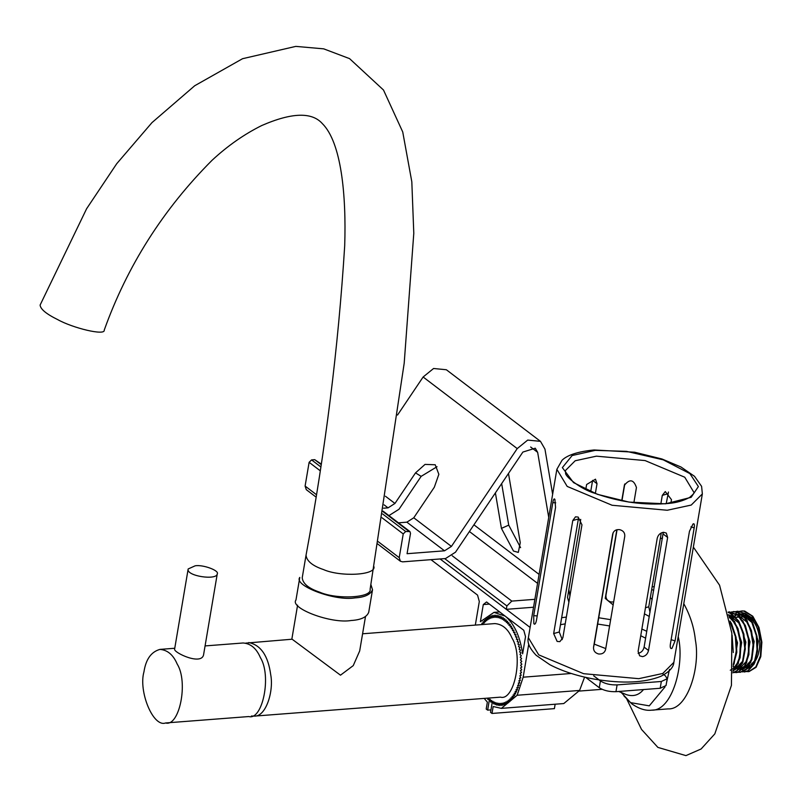 <?xml version="1.0" encoding="UTF-8"?>
<svg xmlns="http://www.w3.org/2000/svg" width="802" height="802" viewBox="0 0 802 802"><rect width="100%" height="100%" fill="white"/><g stroke="black" fill="none" stroke-linecap="round" stroke-linejoin="round"><path stroke-width="1.2" d="M733.208 665.971L736.817 652.317L736.096 637.319L731.584 623.755L730.01 621.069M730.261 622.472L735.354 636.497L736.296 651.505L733.249 664.698M732.918 671.294L735.564 668.567L740.126 657.67L741.038 643.164L738 628.567L731.675 617.48L728.757 614.843M728.888 615.425L730.642 617.049L737.128 627.846L740.386 642.322L739.705 656.938L735.324 668.126L732.948 670.823M732.807 672.838L737.058 670.993L742.812 662.422L745.309 648.988L743.855 633.981L738.732 621.059L731.103 613.39L728.206 612.357M728.246 612.548L730.031 613.199L737.76 620.487L743.063 633.179L744.747 648.166L742.472 661.78L736.878 670.713L732.817 672.778M736.216 672.587L738.251 672.236L744.948 666.342L748.908 654.542L749.088 639.735L745.379 625.54L738.582 615.415L729.449 611.896M728.126 612.046L737.529 615.054L744.467 624.848L748.396 638.903L748.446 653.77L744.677 665.83L738.101 672.136L734.111 672.547M740.366 672.266L746.622 669.259L751.865 659.595L753.659 645.6L751.494 630.713L745.8 618.553L737.89 612.086L733.609 611.575M731.544 611.906L736.817 611.976L744.797 618.031L750.662 629.931L753.058 644.768L751.494 658.913L746.411 668.908L740.076 672.297L738.271 672.236M744.527 671.946L747.935 671.043L754.241 663.906L757.559 651.314L757.008 636.337L752.647 622.653L745.439 613.58L737.73 611.254M731.614 618.131L729.088 616.357L729.449 615.906M735.685 611.585L737.469 611.274L744.376 613.289L751.705 622.011L756.266 635.515L757.058 650.512L753.94 663.344L747.775 670.863L742.431 671.906M736.998 617.259L737.75 616.497M738.792 615.605L739.725 614.974M740.116 614.743L741.108 614.262M742.161 613.901L744.807 613.59M745.539 613.65L756.106 622.162M742.552 613.961L744.737 613.54M745.389 613.54L754.782 619.816M739.133 615.936L740.156 615.164M740.547 614.913L741.359 614.462M732.838 617.58L733.589 616.818M734.632 615.936L735.564 615.294M738.401 614.292L740.647 613.911M741.379 613.981L751.955 622.502M755.143 660.267L747.003 668.858M734.963 616.257L735.985 615.485M741.188 613.841L748.236 616.828M751.143 619.976L758.341 641.169L754.862 662.532M752.747 665.63L746.923 668.938M730.472 616.257L731.404 615.615M735.484 614.252L736.487 614.242M737.218 614.292L747.775 622.783M750.993 660.547L742.832 669.179M730.812 616.578L731.835 615.806M746.993 620.317L754.181 641.52L750.692 662.873M748.587 665.941L742.762 669.259M740.116 669.018L739.314 668.758M746.822 660.898L738.672 669.5M742.802 620.588L750.02 641.79L746.542 663.174M744.426 666.272L738.602 669.58M727.163 614.893L728.166 614.883M728.898 614.944L739.454 623.425M742.672 661.209L734.522 669.82M728.707 614.803L735.755 617.791M738.682 620.979L745.86 642.161L742.381 663.505M740.266 666.592L734.442 669.901M729.218 616.989L735.314 623.776M738.512 661.52L733.068 668.958M734.482 621.239L741.7 642.452L738.211 663.825M736.106 666.903L730.281 670.221M730.311 622.763L731.153 624.096M734.341 661.861L733.269 664.146M730.341 621.59L737.539 642.773L734.061 664.136M732.086 635.154L733.289 652.557M732.126 617.63L732.968 616.407M734.752 614.342L735.554 613.61M735.825 613.38L737.539 612.227M737.83 612.066L739.564 611.355M739.855 611.264L743.584 611.004L751.765 615.786L758.141 626.793L761.238 641.349L760.386 655.896L755.875 666.873L748.878 671.605L746.602 671.585M746.301 671.535L744.457 670.983M744.146 670.843L742.271 669.76M740.868 668.637L740.025 667.815M746.842 671.505L749.018 671.605L756.106 667.294L760.807 656.617L761.88 642.191L759.003 627.535L752.787 616.227L744.667 611.034L741.95 610.934M368.699 612.357C366.674 617.209 360.83 619.926 351.156 620.497C331.156 624.036 289.472 608.157 295.958 600.036M295.968 600.026L299.788 577.42C293.291 585.54 334.985 601.43 354.985 597.891C364.649 597.32 370.494 594.603 372.529 589.751L370.905 584.588M359.667 650.983L353.251 665.61L340.489 675.184L292.128 639.214L245.753 643.114M749.359 665.58C762.983 661.379 763.193 627.154 749.93 618.192M748.807 617.53L744.306 616.688M626.402 694.642C633.299 696.838 638.993 695.144 643.515 689.55M683.785 603.685C690.201 615.314 694.071 627.425 695.374 640.006C700.657 667.204 687.504 710.011 668.146 708.888L651.665 710.161C672.457 711.234 684.978 663.725 678.211 636.598M195.167 565.811L188.169 568.959C185.884 576.107 216.851 580.628 217.252 573.901C219.628 570.633 203.036 564.418 195.167 565.811M217.242 574.001L203.708 654.011C202.615 666.442 173.212 652.497 174.615 649.099L188.149 569.079M165.613 722.963C179.277 727.033 188.64 682.291 177.152 663.976C173.242 654.833 167.498 649.981 159.939 649.399C151.187 651.826 145.864 659.314 143.949 671.865C138.355 691.214 153.072 727.645 165.613 722.963L248.81 716.547C262.485 720.617 271.848 675.885 260.359 657.56C256.45 648.417 250.705 643.565 243.146 642.983L205.081 645.921M104.26 330.053L104.23 330.153C105.313 335.948 72.942 328.148 57.594 319.557C46.305 313.993 40.471 309.161 40.11 305.061L86.616 208.72L116.721 163.708L151.969 122.626L194.716 85.744L242.545 58.706L295.798 46.386L323.717 48.852L349.572 58.636L383.496 90.024L402.734 131.969L411.817 181.783L413.792 233.292L404.198 363.186L370.113 589.31C372.208 597.971 336.349 599.615 319.727 592.197C308.67 588.457 302.835 583.655 302.224 577.791M693.349 547.094L719.564 585.199L731.855 633.179L731.444 685.329L714.823 733.88L701.118 748.978L685.931 755.614L657.901 747.404L641.53 729.439L626.943 699.434M660.297 538.613L662.552 538.052M506.383 622.522L506.152 619.866L505.049 621.339L506.152 619.866L506.403 622.542L507.556 621.219L506.383 622.522M505.029 621.329L504.709 618.683L503.666 620.297L503.245 617.66L502.263 619.405L501.751 616.808L500.849 618.673L501.751 616.808L502.242 619.395L503.245 617.66L503.666 620.297L504.709 618.683L505.029 621.329M511.395 628.768L511.516 626.151L510.222 627.024L511.516 626.151L511.405 628.788L512.729 628.076L511.395 628.768M510.212 627.004L510.242 624.367L508.989 625.39L510.242 624.367L510.212 627.004M515.536 636.988L516.007 634.582L514.613 634.803L516.007 634.582L515.536 636.988L516.969 636.968L515.536 636.988M514.603 634.773L514.984 632.307L513.601 632.688L514.984 632.307L514.603 634.773M518.563 646.683L519.355 644.638L517.932 644.186L519.355 644.638L518.563 646.683L519.987 647.334L518.563 646.683M517.922 644.156L518.643 642.001L517.22 641.72L518.643 642.001L517.922 644.156M520.277 657.239L521.34 655.675L519.987 654.592L521.34 655.675L520.277 657.239L521.601 658.512L520.277 657.239M519.977 654.552L520.979 652.858L519.606 651.926L520.979 652.858L519.977 654.552M520.568 667.986L521.831 667.013L520.638 665.349L521.831 667.013L520.568 667.986L521.721 669.81L520.568 667.986M520.638 665.319L521.851 664.186L520.608 662.663L521.851 664.186L520.638 665.319M519.425 678.261L520.819 677.931L519.846 675.805L520.819 677.931L519.425 678.261L520.328 680.517L519.425 678.261M519.846 675.775L521.21 675.274L520.177 673.259L521.21 675.274L519.846 675.775M516.919 687.404L518.343 687.745L517.661 685.289L518.343 687.745L516.919 687.404L517.511 689.951L516.919 687.404M517.661 685.259L519.084 685.429L518.323 683.043L519.084 685.429L517.661 685.259M513.2 694.853L514.563 695.835L514.212 693.199L514.563 695.835L513.18 694.873L513.45 697.529L513.2 694.853M514.232 693.179L515.616 694.011L515.185 691.394L515.616 694.011L514.232 693.179M508.498 700.136L509.731 701.7L509.731 699.053L509.731 701.7L508.498 700.136L508.388 702.773L508.498 700.136M509.751 699.043L511.024 700.467L510.934 697.81L511.024 700.467L509.751 699.043M503.125 702.913L504.137 704.968L504.498 702.472L504.137 704.968L503.125 702.913L502.664 705.359L503.125 702.913M504.518 702.472L505.591 704.417L505.861 701.86L505.591 704.417L504.518 702.472M497.41 703.023L498.142 705.439L498.834 703.254L498.142 705.439L497.41 703.023L496.628 705.108L497.41 703.023M498.854 703.254L499.656 705.59L500.268 703.314L499.656 705.59L498.854 703.254M484.187 698.402L487.365 702.121L486.192 709.038L487.646 710.141L489.21 700.868L488.979 698.211L487.806 699.514L487.736 698.131L487.806 699.514L488.979 698.211L489.21 700.868L490.313 699.394L490.654 702.051L491.696 700.437L492.117 703.073L493.1 701.329L492.117 703.073L490.543 712.356L491.997 713.449L554.403 708.637L555.144 704.216M493.11 701.339L493.601 703.925L494.513 702.061L493.601 703.925L493.11 701.339M489.481 618.883L488.348 617.059L488.167 619.645L488.348 617.059L489.501 618.873L489.771 616.327L489.481 618.883M488.147 619.655L486.964 617.961L486.874 620.588L486.964 617.961L488.147 619.655M484.408 622.943L483.095 621.66L483.275 624.327L483.095 621.66L484.408 622.943L484.338 620.267L484.408 622.943M483.255 624.337L481.912 623.204L482.052 624.578L481.912 623.204L483.255 624.337M495.075 617.42L494.192 615.174L493.661 617.53L494.192 615.174L495.095 617.42L495.696 615.144L495.075 617.42M493.641 617.54L492.699 615.385L492.248 617.811L492.699 615.385L493.641 617.54M500.829 618.663L500.247 616.136L499.405 618.111L500.247 616.136L500.829 618.663M499.395 618.101L498.734 615.625L497.972 617.71L498.734 615.625L499.395 618.101M496.508 617.48L495.696 615.144L496.508 617.48L497.22 615.294L496.508 617.48M492.238 617.821L491.215 615.766L490.864 618.262L491.215 615.766L492.238 617.821M490.844 618.262L489.771 616.327L490.844 618.262M486.854 620.598L485.631 619.034L485.621 621.68L484.338 620.267L485.611 621.7L485.631 619.034L486.854 620.598M490.654 702.051L491.947 701.951M495.967 702.632L496.628 705.108L495.947 702.622L495.115 704.597L495.967 702.632M501.711 703.194L502.664 705.359L501.711 703.194L501.17 705.559L501.711 703.194M507.205 701.078L508.388 702.773L507.205 701.078L507.014 703.675L507.205 701.078M512.107 696.397L513.45 697.529L512.087 696.417L512.267 699.073L512.107 696.397M516.097 689.449L517.511 689.951L516.077 689.469L516.598 692.046L516.097 689.449M518.924 680.677L520.328 680.517L518.914 680.708L519.746 683.013L518.924 680.677M520.418 670.622L521.721 669.81L520.418 670.622L521.511 672.567L520.418 670.622M520.488 659.936L521.601 658.512L520.488 659.966L521.781 661.349L520.488 659.936M519.125 649.269L519.987 647.334L519.125 649.299L520.528 650.071L519.125 649.269M516.408 639.304L516.969 636.968L516.418 639.334L517.841 639.445L516.408 639.304M512.518 630.653L512.729 628.076L512.518 630.653L513.892 630.131L512.518 630.653M507.696 623.876L507.556 621.219L507.696 623.876L508.919 622.713L507.696 623.876M508.979 625.37L508.919 622.713L508.979 625.37M513.591 632.658L513.892 630.131L513.591 632.658M517.21 641.69L517.841 639.445L517.21 641.69M519.596 651.896L520.528 650.071L519.596 651.896M520.608 662.632L521.781 661.349L520.608 662.632M520.177 673.229L521.511 672.567L520.177 673.229M518.333 683.013L519.746 683.013L518.333 683.013M515.195 691.374L516.598 692.046L515.195 691.374M510.954 697.79L512.267 699.073L510.954 697.79M505.882 701.85L507.014 703.675L505.882 701.85M500.288 703.314L501.17 705.559L500.288 703.314M494.533 702.071L495.115 704.597L494.533 702.071M497.952 617.71L497.22 615.294L497.952 617.71M489.21 700.868L490.493 700.768L489.21 700.868M248.74 642.552C260.83 645.039 268.159 655.785 270.725 674.783C273.893 691.103 266.003 716.787 254.384 716.116L500.518 697.149C514.182 701.219 523.556 656.477 512.057 638.161C508.147 629.019 502.403 624.167 494.844 623.585L362.584 633.78M617.099 684.898C610.432 685.078 604.868 683.755 600.417 680.928L599.274 687.715C603.726 690.542 609.279 691.865 615.956 691.685L617.099 684.898L661.339 681.479L660.196 688.266L615.956 691.685M662.442 673.61L665.459 675.906L667.184 678.763L661.339 681.479M444.679 558.613L506.884 605.941L506.313 609.33L440.108 558.964L530.112 627.445M593.701 675.815L600.417 680.928M660.196 688.266L666.041 685.54L667.184 678.763M475.325 625.089L479.305 601.54L477.561 595.114L430.975 559.666M499.666 611.936L493.982 612.367L505.17 616.116C514.202 623.635 520.027 636.207 522.623 653.82L525.521 636.698L523.776 630.272L486.563 601.961L483.285 604.568L489.37 604.096M599.274 687.715L585.681 677.369M571.265 673.479L523.165 677.189L517.17 695.254L501.38 708.366L493.17 706.522L491.997 713.449M523.165 677.189L528.749 644.146M493.982 612.367L480.388 621.69L483.285 604.568M517.17 695.254L579.575 690.442L584.598 677.119M487.646 710.141L490.964 709.89M579.575 690.442L563.786 703.554L501.38 708.366M437.03 466.714L421.15 476.358L399.025 509.24L388.94 515.596M383.567 508.197L388.048 507.856L394.945 503.455L415.516 472.889L425.04 464.398L435.215 464.769L438.854 474.303L434.333 487.205L413.772 517.781L406.865 522.172L398.444 522.824M548.728 517.41L537.651 452.338L535.265 448.208L522.874 452.067L455.496 552.197L445.531 558.543L402.614 561.851L400.398 561.25L399.216 557.651L403.226 533.921L405.692 531.495L409.922 531.556L410.514 533.36L407.065 553.701L444.508 550.814L451.416 546.423L413.772 517.781M552.638 494.273L544.949 449.1L540.478 441.351L527.696 440.087L517.23 448.599L451.416 546.423M397.531 415.035L423.125 377L433.581 368.489L446.363 369.752L540.478 441.351M394.945 503.455L385.461 496.248M320.83 463.777L314.705 459.656L320.75 464.258M316.038 494.373L305.101 486.052L306.284 489.651L315.657 496.779M305.101 486.052L309.121 462.313L319.797 470.443M384.098 504.859L388.048 507.856M406.865 522.172L444.508 550.814M501.661 483.586L508.729 525.14L520.588 547.666M508.478 473.461L520.257 542.693L518.313 552.398L513.491 551.054L501.43 528.378L495.395 492.899M320.389 466.604L311.577 459.897L309.121 462.313M311.577 459.897L314.705 459.656M506.884 605.941L511.806 601.099L534.874 599.325M506.313 609.33L533.53 607.234M569.931 595.926L568.849 589.55M568.829 601.931L567.495 597.56L580.718 519.385M585.781 489.481L586.613 484.518L595.485 479.185L597.019 483.716L595.365 493.511M657.229 538.242C658.171 534.824 660.267 532.839 663.525 532.297L666.292 533.059L667.635 537.44L648.517 650.482C647.665 653.971 645.66 656.016 642.492 656.637L639.635 655.805L638.111 651.284L657.229 538.242M638.101 653.289C641.259 652.678 643.264 650.622 644.106 647.124L663.274 532.317M590.693 491.666L592.608 480.368L597.019 483.716M646.783 631.314L641.881 629.039M610.663 619.665L598.733 617.761M566.352 617.079L561.671 617.69M560.488 624.688L565.209 623.876M597.67 624.046L609.6 625.941M640.748 635.715L645.62 638.192M613.119 532.708L594.272 644.126L605.48 648.477M572.778 520.538L575.525 516.819L578.162 517.079L581.961 524.829L562.844 637.861L559.856 641.65L557.129 641.42L553.661 633.57L572.778 520.538L578.362 518.964L559.245 631.996L562.252 639.615M613.159 604.929L605.229 598.402L616.838 529.751M621.73 500.799L624.417 484.989M624.507 484.679L624.347 485.36C629.64 478.684 633.67 479.406 636.447 487.526L633.871 502.744M660.828 504.017L662.292 495.355L665.289 491.566L671.474 499.646L670.883 503.155M649.289 616.477L644.447 613.851M605.65 649.329C604.698 652.728 602.362 654.282 598.623 653.991C595.014 652.968 593.32 650.693 593.55 647.174L612.668 534.132C613.6 530.794 615.926 529.3 619.655 529.651C623.274 530.613 624.979 532.829 624.768 536.287L605.57 649.7M554.894 499.375L555.555 507.435L536.438 620.477C535.696 623.755 534.834 624.838 533.861 623.715L533.691 615.685L552.809 502.653C553.39 499.355 554.082 498.263 554.894 499.375L554.322 498.894M534.513 624.207L533.861 623.715M624.798 483.937L621.941 500.839M617.059 529.701L605.951 595.355C605.741 598.823 607.445 601.029 611.074 601.991L613.66 601.951M668.467 492.037L666.211 503.676M661.259 532.949L648.758 606.813L650.001 612.257M693.008 523.997C694.311 523.265 694.702 524.548 694.181 527.846L675.063 640.888L671.986 648.337C670.522 649.029 669.981 647.695 670.342 644.337L689.459 531.305L693.008 523.997L693.83 523.766M671.986 648.337L671.094 648.547M595.234 450.363L626.452 451.346L663.244 459.837L689.921 473.631L698.382 486.563L691.144 497.32L665.5 503.816L629.059 502.102L597.5 494.343L573.52 482.603L562.362 467.616L572.127 455.536L595.234 450.363M650.312 597.65L652.176 599.425M669.5 669.389L666.512 682.753M665.008 686.953L649.279 705.85L630.583 702.632L621.289 692.527M653.69 590.462L651.705 589.42M104.22 330.153C127.177 266.003 163.117 209.382 212.049 160.3C227.638 145.834 244.209 134.235 261.763 125.523C291.707 112.491 311.898 111.849 322.324 123.588C341.311 142.365 346.374 194.816 344.7 245.773C338.304 347.677 325.422 450.824 306.043 555.205L306.043 555.205C306.675 561.069 312.519 565.861 323.547 569.59C340.178 577.009 376.038 575.365 373.933 566.693M415.516 472.889L421.15 476.358M517.23 448.599L423.125 377M405.692 531.495L382.644 513.962M383.015 511.636L408.809 531.255M382.023 517.781L403.226 533.921M399.216 557.651L378.133 541.611M508.729 525.14L501.43 528.378M511.806 601.099L452.218 555.756M469.411 531.515L537.571 583.365M539.084 574.392L473.922 524.819M537.651 452.338L530.643 447.005M667.635 537.44L663.224 534.092M648.517 650.482L644.106 647.124M565.37 470.604L575.184 460.759L596.377 456.168L645.099 460.579L684.758 477.22L693.88 492.338C694.502 492.839 693.078 494.533 689.63 497.42C683.294 500.809 676.276 502.814 668.577 503.435C644.297 505.541 619.605 502.122 594.493 493.18C581.069 489.37 564.708 476.228 565.611 473.08L565.37 470.604M638.763 678.672L583.605 673.69L538.713 654.843L528.378 637.73C526.944 642.442 529.561 648.317 536.217 655.354L549.791 664.678C562.392 671.254 577.46 676.106 595.024 679.244C622.603 683.805 644.557 682.823 660.898 676.297C669.279 671.936 673.6 667.284 673.86 662.342L662.753 673.479L638.763 678.672M528.378 637.73L556.859 469.31L567.194 486.423L612.096 505.26L667.254 510.252L691.234 505.059L702.351 493.922L673.86 662.342M694.181 527.846L690.933 526.864M675.063 640.888L671.124 639.695M667.886 493.781L662.292 495.355M648.758 606.813L645.48 607.736M605.951 595.355L605.229 598.402M552.809 502.653L555.716 502.824M533.691 615.685L537.22 615.896M553.661 633.57L559.245 631.996M593.55 647.174L594.272 644.126M736.507 672.567L735.915 672.617M729.73 611.866L729.148 611.916M740.667 672.246L740.076 672.297M733.89 611.545L733.309 611.595M744.827 671.926L744.236 671.976M738.051 611.224L737.469 611.274M743.805 613.61L744.507 613.56M741.629 610.954L742.211 610.903M748.396 671.655L748.978 671.605M368.709 612.327L372.529 589.721M365.481 616.638L359.677 650.983M297.592 605.159L291.828 639.234M626.342 694.612L618.723 691.474M602.091 689.319L579.244 691.073M651.665 710.161C645.64 710.933 639.044 708.838 631.846 703.865L623.996 695.996M654.342 586.633L652.146 586.793M254.394 716.116L251.377 716.026M733.168 666.883L735.524 666.703M736.848 666.602L739.675 666.382M745.168 665.961L747.995 665.74M742.772 616.808L740.146 617.009M738.612 617.129L735.985 617.329M734.452 617.45L731.835 617.65M730.291 617.771L729.389 617.841M159.939 649.399L174.756 648.257M306.033 555.215L302.214 577.821M383.095 511.155L409.922 531.556M377.732 544.007L400.398 561.25M702.351 493.912L701.6 486.343L694.502 476.298L680.998 467.005L661.961 458.985L634.643 452.218L594.092 449.972C572.618 452.017 564.869 457.381 562.022 460.308L556.859 469.31"/></g></svg>

